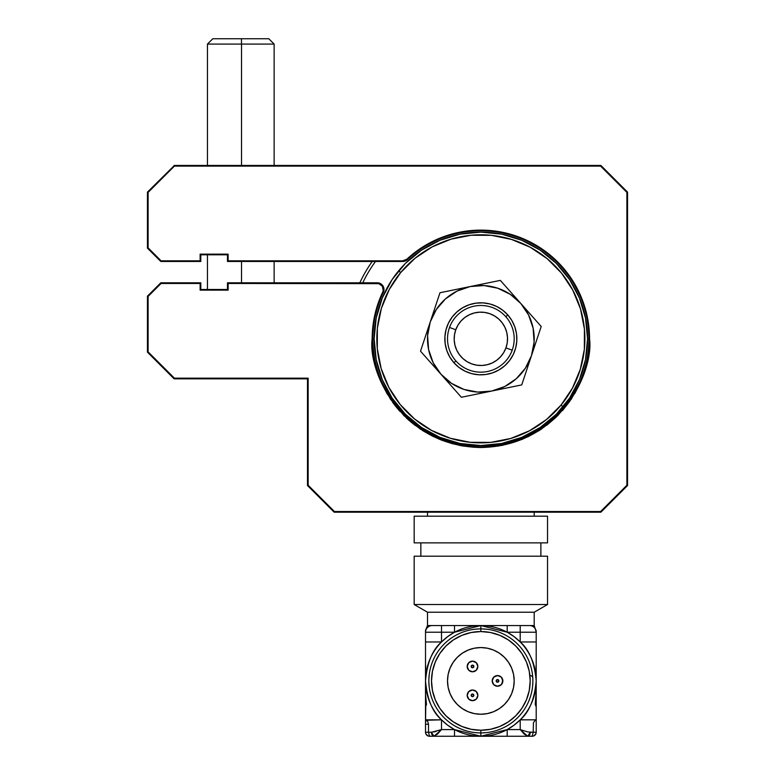 <?xml version="1.0" encoding="UTF-8"?>
<svg xmlns="http://www.w3.org/2000/svg" width="775" height="775" viewBox="0 0 775 775"><rect width="100%" height="100%" fill="white"/><g stroke="black" fill="none" stroke-linecap="round" stroke-linejoin="round"><path stroke-width="1.16" d="M398.631 270.843A106.688 106.688 0 0 1 548.836 256.593A106.688 106.688 0 0 1 563.086 406.807A106.688 106.688 0 0 0 548.836 256.593A106.688 106.688 0 0 0 398.631 270.843L400.685 272.538A104.024 104.024 0 0 1 547.14 258.647A104.024 104.024 0 0 1 561.032 405.102L563.086 406.807L561.032 405.102L572.415 388.188L580.291 369.375L584.34 349.389L584.418 328.997L580.514 308.983L572.773 290.121L561.507 273.12L547.14 258.647L530.226 247.254L511.413 239.388L491.427 235.338L471.035 235.261L451.021 239.165L432.15 246.905L415.158 258.172L400.685 272.538L389.292 289.453L381.416 308.266L377.367 328.251L377.299 348.643L381.203 368.658L388.934 387.529L400.2 404.521L414.577 418.994L431.491 430.387L450.294 438.253L470.289 442.312L490.682 442.38L510.696 438.476L529.558 430.745L546.559 419.469L561.032 405.102A104.024 104.024 0 0 1 414.577 418.994A104.024 104.024 0 0 1 400.685 272.538L398.631 270.843A106.688 106.688 0 0 0 412.872 421.048A106.688 106.688 0 0 0 563.086 406.807A106.688 106.688 0 0 1 412.872 421.048A106.688 106.688 0 0 1 398.631 270.843M525.905 625.561L480.858 625.561L480.858 628.893A52.012 52.012 0 0 1 532.871 680.905A52.012 52.012 0 0 1 480.858 732.917L480.858 736.25A55.345 55.345 0 0 0 507.189 632.226A55.345 55.345 0 0 0 480.858 625.561L454.518 625.561L454.518 632.226L447.659 636.624L441.517 641.971L425.514 641.971L425.514 680.905C427.132 662.712 432.469 649.731 441.517 641.971L441.517 632.226L425.514 632.226L425.514 661.569L425.514 641.971L441.517 641.971L441.517 632.226L454.518 632.226L480.858 625.561L441.517 625.561L441.517 632.226L454.518 632.226L454.518 625.561L432.179 625.561A6.665 6.665 0 0 0 425.514 632.226L425.514 661.569M483.668 628.971L484.53 629.164M532.793 683.715L532.599 684.577M480.858 631.557A49.348 49.348 0 0 1 530.197 680.905A49.348 49.348 0 0 1 480.858 730.244L480.858 732.917A52.012 52.012 0 0 0 532.871 680.905A52.012 52.012 0 0 0 480.858 628.893L480.858 631.557L490.478 632.507L499.739 635.316L508.274 639.879L515.743 646.011L521.885 653.49L526.448 662.024L529.257 671.276L530.197 680.905L529.257 690.535L526.448 699.786L521.885 708.321L515.743 715.8L508.274 721.932L499.739 726.495L490.478 729.304L480.858 730.244L471.229 729.304L461.968 726.495L453.443 721.932L445.964 715.8L439.822 708.321L435.269 699.786L432.46 690.535L431.51 680.905L432.46 671.276L435.269 662.024L439.822 653.49L445.964 646.011L453.443 639.879L461.968 635.316L471.229 632.507L480.858 631.557L480.858 628.893A52.012 52.012 0 0 0 428.846 680.905A52.012 52.012 0 0 0 480.858 732.917L480.858 730.244A49.348 49.348 0 0 1 431.51 680.905A49.348 49.348 0 0 1 480.858 631.557M480.858 647.561A33.344 33.344 0 0 1 514.193 680.905A33.344 33.344 0 0 1 480.858 714.24L487.359 713.601L493.617 711.712L499.381 708.621L504.428 704.475L508.574 699.428L511.655 693.664L513.554 687.406L514.193 680.905L513.554 674.395L511.655 668.147L508.574 662.383L504.428 657.326L499.381 653.18L493.617 650.099L487.359 648.2L480.858 647.561L474.348 648.2L468.1 650.099L462.336 653.18L457.279 657.326L453.133 662.383L450.052 668.147L448.153 674.395L447.514 680.905L448.153 687.406L450.052 693.664L453.133 699.428L457.279 704.475L462.336 708.621L468.1 711.712L474.348 713.601L480.858 714.24A33.344 33.344 0 0 1 447.514 680.905A33.344 33.344 0 0 1 480.858 647.561L476.509 647.852M472.517 690.002A5.338 5.338 0 0 1 477.855 695.34A5.338 5.338 0 0 1 472.517 700.678L476.296 699.108L477.855 695.34L476.296 691.571L472.517 690.002L468.749 691.571L467.189 695.34L468.749 699.108L472.517 700.678A5.338 5.338 0 0 1 467.189 695.34A5.338 5.338 0 0 1 472.517 690.002M472.517 696.677A1.337 1.337 0 0 0 473.854 695.34A1.337 1.337 0 0 0 472.517 694.003A1.337 1.337 0 0 1 473.854 695.34A1.337 1.337 0 0 1 472.517 696.677A1.337 1.337 0 0 1 471.19 695.34A1.337 1.337 0 0 1 472.517 694.003A1.337 1.337 0 0 0 471.19 695.34A1.337 1.337 0 0 0 472.517 696.677L471.19 695.34L472.517 694.003L473.854 695.34L472.517 696.677M497.531 675.567A5.338 5.338 0 0 1 502.859 680.905A5.338 5.338 0 0 1 497.531 686.233L501.299 684.674L502.859 680.905L501.299 677.127L497.531 675.567L493.752 677.127L492.193 680.905L493.752 684.674L497.531 686.233A5.338 5.338 0 0 1 492.193 680.905A5.338 5.338 0 0 1 497.531 675.567M497.531 682.232A1.337 1.337 0 0 0 498.858 680.905A1.337 1.337 0 0 0 497.531 679.568A1.337 1.337 0 0 1 498.858 680.905A1.337 1.337 0 0 1 497.531 682.232A1.337 1.337 0 0 1 496.194 680.905A1.337 1.337 0 0 1 497.531 679.568A1.337 1.337 0 0 0 496.194 680.905A1.337 1.337 0 0 0 497.531 682.232L496.194 680.905L497.531 679.568L498.858 680.905L497.531 682.232M472.517 661.133A5.338 5.338 0 0 1 477.855 666.471A5.338 5.338 0 0 1 472.517 671.799L476.296 670.239L477.855 666.471L476.296 662.693L472.517 661.133L468.749 662.693L467.189 666.471L468.749 670.239L472.517 671.799A5.338 5.338 0 0 1 467.189 666.471A5.338 5.338 0 0 1 472.517 661.133M472.517 667.798A1.337 1.337 0 0 0 473.854 666.471A1.337 1.337 0 0 0 472.517 665.134A1.337 1.337 0 0 1 473.854 666.471A1.337 1.337 0 0 1 472.517 667.798A1.337 1.337 0 0 1 471.19 666.471A1.337 1.337 0 0 1 472.517 665.134A1.337 1.337 0 0 0 471.19 666.471A1.337 1.337 0 0 0 472.517 667.798L471.19 666.471L472.517 665.134L473.854 666.471L472.517 667.798M427.509 625.561L427.509 612.221L414.17 604.519L414.17 556.208L547.538 556.208L547.538 604.519L534.198 612.221L534.198 625.561L534.198 612.221L547.538 604.519L547.538 556.208L414.17 556.208L414.17 604.519L547.538 604.519L414.17 604.519L427.509 612.221L534.198 612.221L427.509 612.221L427.509 625.561L432.179 625.561L427.509 625.561L425.514 630.317L425.514 632.226L441.517 632.226L441.517 625.561L435.802 625.561M420.844 556.208L420.844 542.868L420.844 556.208M540.873 542.868L540.873 556.208L540.873 542.868M414.17 542.868L414.17 516.198L547.538 516.198L547.538 542.868L547.538 516.198L414.17 516.198L414.17 542.868L547.538 542.868L414.17 542.868M425.775 706.907L425.514 724.247L425.514 720.246L427.713 721.37L428.517 724.247L425.514 724.247L425.514 732.249L428.517 732.249L429.515 736.25A4.001 4.001 0 0 1 425.814 733.78L425.514 732.249A4.001 4.001 0 0 0 429.515 736.25L480.858 736.25L454.518 729.585L454.518 736.25L454.518 729.585L441.517 729.585L431.452 732.249L433.971 736.25L441.517 729.585L437.42 734.138L433.971 736.25L507.189 736.25L507.189 729.585L480.858 736.25L480.858 732.917A52.012 52.012 0 0 1 428.846 680.905A52.012 52.012 0 0 1 480.858 628.893L480.858 625.561L507.189 632.226L520.199 632.226L520.199 641.971C529.248 649.731 534.576 662.712 536.203 680.905L536.203 641.971L520.199 641.971L536.203 641.971L536.203 632.226L520.199 632.226L520.199 641.971L514.058 636.624L507.189 632.226L507.189 625.561L480.858 625.561A55.345 55.345 0 0 0 425.514 680.905L425.591 694.904L426.483 704.456L425.514 706.907L425.514 702.906L426.366 702.906M425.514 706.907L425.514 719.83L441.517 719.83L447.659 725.187L454.518 729.585L441.517 729.585L441.517 719.83C432.469 712.07 427.132 699.098 425.514 680.905L425.514 706.606M529.538 625.561L534.198 625.561L529.538 625.561A6.665 6.665 0 0 1 536.203 632.226A6.665 6.665 0 0 0 529.538 625.561L520.199 625.561L520.199 632.226L520.199 625.561L507.189 625.561L507.189 632.226L536.203 632.226L536.203 680.905C534.576 699.098 529.248 712.07 520.199 719.83L520.199 729.585L507.189 729.585L507.189 736.25L527.746 736.25L524.288 734.138L527.746 736.25L530.255 732.249L533.2 732.249L533.433 722.639L535.283 720.246L536.203 720.246L536.203 732.249L533.2 732.249L536.203 732.249L535.893 733.78A4.001 4.001 0 0 1 532.202 736.25A4.001 4.001 0 0 0 536.203 732.249L536.203 720.246L536.203 732.249M536.203 692.773L536.203 680.905L536.126 694.904L535.234 704.446L536.203 706.907L536.203 719.83L536.203 677.573L536.203 706.907L535.234 704.446L536.203 690.903M536.203 673.572L536.048 665.57M425.659 665.57L425.514 680.905A55.345 55.345 0 0 0 480.858 736.25L532.202 736.25L533.2 732.249L527.94 731.978L520.199 729.585L507.189 729.585L514.058 725.187L520.199 719.83L536.203 719.83L520.199 719.83L520.199 729.585L527.746 736.25L532.202 736.25L532.202 735.63M429.515 735.63L429.515 736.25L427.974 735.95L425.814 733.78M425.514 630.608L425.514 632.226A6.665 6.665 0 0 1 432.179 625.561M425.514 732.249L425.514 724.247L425.514 732.249L431.452 732.249L428.517 732.249L428.517 724.247M438.863 730.505L441.517 729.585L441.517 719.83L426.424 720.246M425.514 702.906L425.514 665.57L425.514 702.906M473.215 625.561L480.858 625.561M536.203 631.916L534.198 625.561M433.777 731.978L436.267 731.338L433.777 731.978M429.515 736.25L433.971 736.25L437.42 734.138M535.893 733.78L533.733 735.95L532.202 736.25M536.203 630.598L536.203 631.606M536.203 692.075L536.203 706.606M432.13 688.704L432.828 692.23M438.573 706.345L440.171 708.825M460.873 726.02L464.089 727.318M429.118 684.577L428.933 683.938M431.801 686.233A49.348 49.348 0 0 0 475.521 729.963M477.778 732.821L477.177 732.646M473.05 632.177L469.534 632.875M455.419 638.619L452.939 640.218M435.734 660.92L434.446 664.136M477.177 629.164L477.923 628.971M475.521 631.848A49.348 49.348 0 0 0 431.801 675.567M428.924 678.096L429.118 677.224M529.577 673.097L528.879 669.581M523.135 655.466L521.546 652.986M500.834 635.781L497.618 634.493M532.599 677.224L532.793 678.096A2.664 2.664 -93.1 0 0 532.599 677.224M530.129 675.567A2.664 2.664 -93.1 0 1 532.105 676.439M488.657 729.624L492.183 728.936M506.298 723.191L508.778 721.593M525.973 700.891L527.262 697.665M484.53 732.646L483.668 732.84M477.448 693.296L477.855 695.34L476.296 699.108M493.094 683.87L492.6 682.949M492.6 678.861L493.752 677.127M502.452 678.861L502.452 682.949M476.296 662.693L477.855 666.471L477.448 668.505M480.858 714.24L485.208 713.959M493.617 711.712L499.381 708.621M508.574 699.428L511.655 693.664M514.193 680.905L513.912 676.556M511.655 668.147L508.574 662.383M499.381 653.18L493.617 650.099M468.1 650.099L462.336 653.18M453.133 662.383L450.052 668.147M447.514 680.905L447.795 685.255M450.052 693.664L453.133 699.428M462.336 708.621L468.1 711.712M524.288 734.138L520.199 729.585L522.854 730.505M535.283 720.246L536.203 720.246M530.255 732.249A4.001 2.519 90 0 1 527.746 736.25M433.971 736.25A4.001 2.519 -90 0 1 431.452 732.249M512.207 350.174A33.344 33.344 0 0 1 469.505 370.169A33.344 33.344 0 0 1 449.51 327.476A33.344 33.344 0 0 0 469.505 370.169A33.344 33.344 0 0 0 512.207 350.174L505.939 347.897A26.67 26.67 0 0 1 471.772 363.901A26.67 26.67 0 0 1 455.778 329.743L449.51 327.476L455.778 329.743L454.489 334.81L454.208 340.031L454.954 345.204L456.698 350.135L459.372 354.63L462.869 358.515L467.054 361.644L471.772 363.901L476.848 365.19L482.069 365.471L487.243 364.715L492.173 362.981L496.668 360.307L500.553 356.81L503.682 352.615L505.939 347.897L507.228 342.831L507.499 337.609L506.753 332.436L505.009 327.505L502.336 323.01L498.838 319.126L494.653 315.997L489.936 313.739L484.869 312.451L479.647 312.18L474.474 312.926L469.543 314.669L465.048 317.343L461.164 320.84L458.025 325.025L455.778 329.743A26.67 26.67 0 0 1 489.936 313.739A26.67 26.67 0 0 1 505.939 347.897L512.207 350.174A33.344 33.344 0 0 0 492.202 307.472A33.344 33.344 0 0 0 449.51 327.476A33.344 33.344 0 0 1 492.202 307.472A33.344 33.344 0 0 1 512.207 350.174M507.79 314.931L505.794 316.694L507.79 314.931A36.008 36.008 0 0 1 504.748 365.761A36.008 36.008 0 0 1 453.918 362.719A36.008 36.008 0 0 1 456.959 311.879A36.008 36.008 0 0 1 507.79 314.931L511.936 320.637L514.891 327.05L516.528 333.918L516.799 340.971L515.685 347.946L513.244 354.562L509.543 360.578L504.748 365.761L499.032 369.907L492.619 372.853L485.76 374.499L478.708 374.771L471.733 373.657L465.116 371.206L459.1 367.515L453.918 362.719L455.913 360.947L453.918 362.719L449.771 357.004L446.826 350.591L445.179 343.722L444.908 336.67L446.022 329.695L448.473 323.078L452.164 317.062L456.959 311.879L462.675 307.743L469.088 304.788L475.957 303.151L483.009 302.88L489.974 303.984L496.601 306.435L502.617 310.136L507.79 314.931M430.241 321.964A53.349 53.349 0 0 1 470.154 286.556L439.977 292.737L430.241 321.964L427.606 335.633L428.594 349.525L433.147 362.69L440.946 374.218L461.387 397.265L521.73 384.904L541.202 326.459L500.33 280.385L470.154 286.556A53.349 53.349 0 0 1 531.466 355.686A53.349 53.349 0 0 1 440.946 374.218L451.467 383.344L463.993 389.438L477.671 392.073L491.553 391.084L504.719 386.531L516.257 378.733L525.382 368.212L531.466 355.686L534.111 342.007L533.113 328.116L528.569 314.96L520.761 303.422L510.241 294.297L497.715 288.213L484.046 285.568L470.154 286.556L456.988 291.109L445.46 298.918L436.335 309.438L430.241 321.964L420.505 351.182L440.946 374.218A53.349 53.349 0 0 1 430.241 321.964L420.505 351.182L430.241 321.964M439.977 292.737L435.114 307.346L439.977 292.737L455.07 289.647L439.977 292.737M500.33 280.385L455.07 289.647L500.33 280.385L541.202 326.459L500.33 280.385M521.73 384.904L541.202 326.459L521.73 384.904L506.647 387.994L521.73 384.904M461.387 397.265L506.647 387.994L461.387 397.265L451.195 385.776L461.387 397.265M420.505 351.182L451.186 385.766L420.505 351.182M234.011 261.466L227.463 261.466L227.463 254.801L228.131 254.132L200.124 254.132L200.793 254.801L227.463 254.801L227.463 261.466L402.787 261.466A6.665 6.665 0 0 0 407.321 259.683A108.025 108.025 0 0 1 588.884 338.82L589.552 338.82A108.694 108.694 0 0 0 406.865 259.199L407.321 259.683A108.025 108.025 0 0 1 588.884 338.82C593.224 370.421 560.809 445.373 480.858 446.846C400.898 445.373 368.483 370.421 372.833 338.82L374.16 338.82L376.214 359.639L382.288 379.653L392.14 398.098L405.412 414.267L421.581 427.529L440.026 437.391L460.04 443.465L480.858 445.518L501.667 443.465L521.682 437.391L540.127 427.529L556.295 414.267L569.567 398.098L579.429 379.653L585.493 359.639L587.547 338.82L588.884 338.82L587.547 338.82L585.493 318.012L579.429 297.997L569.567 279.543L556.295 263.384L540.127 250.112L521.682 240.25L501.667 234.176L480.858 232.132L460.04 234.176L440.026 240.25L421.581 250.112L405.412 263.384L392.14 279.543L382.288 297.997L376.214 318.012L374.16 338.82L372.833 338.82A108.025 108.025 0 0 1 383.334 292.349L382.734 292.059A108.694 108.694 0 0 0 372.165 338.82C367.796 370.615 400.404 446.032 480.858 447.514C561.303 446.032 593.921 370.615 589.552 338.82L588.884 338.82A108.025 108.025 0 0 1 480.858 446.846A108.025 108.025 0 0 1 372.833 338.82L372.165 338.82L372.833 338.82A108.025 108.025 0 0 1 383.334 292.349A6.665 6.665 0 0 0 377.318 282.807L227.463 282.807L228.131 283.476L377.318 283.476L377.318 282.807L227.463 282.807L227.463 289.472L200.793 289.472L200.124 290.141L228.131 290.141L227.463 289.472L227.463 282.807L235.929 282.807M372.213 261.466A133.368 133.368 0 0 0 359.823 282.807A133.368 133.368 0 0 1 372.213 261.466M362.768 282.807A130.694 130.694 0 0 1 375.507 261.466M427.509 512.197L427.509 516.198L427.509 512.197M534.198 516.198L534.198 512.197L534.198 516.198M427.509 431.22L427.48 431.278A106.756 106.756 0 0 0 534.237 431.278M497.783 445.518L486.564 445.518L486.564 446.7L486.564 445.518L463.934 445.518M227.463 289.472L200.793 289.472L200.793 282.807L160.783 282.807L147.444 296.147L147.444 352.16L174.113 378.83L174.394 378.161L148.112 351.879L147.444 352.16L174.113 378.83L174.394 378.161L174.113 378.83L307.481 378.83L308.15 378.161L174.394 378.161L148.112 351.879L148.112 296.418L161.055 283.476L200.124 283.476L200.793 282.807L160.783 282.807L161.055 283.476L160.783 282.807L147.444 296.147L148.112 296.418L161.055 283.476L200.124 283.476L200.124 290.141L228.131 290.141L228.131 283.476L378.82 283.669L382.395 286.275L383.208 290.625L374.838 314.853L372.165 338.82L374.248 360.026L380.438 380.418L390.484 399.212L403.998 415.681L420.467 429.195L439.26 439.241L459.653 445.422L480.858 447.514L502.064 445.422L522.447 439.241L541.241 429.195L557.709 415.681L571.233 399.212L581.279 380.418L587.46 360.026L589.552 338.82L588.409 323.117L585.009 307.743L579.429 293.028L571.776 279.271L562.224 266.755L550.957 255.76L538.228 246.498L524.288 239.184L509.437 233.953L493.985 230.921L478.262 230.156L462.588 231.677L447.301 235.435L432.721 241.364L419.149 249.347L406.865 259.199L402.787 260.807L228.131 260.807L227.463 261.466L402.787 261.466L402.787 260.807L228.131 260.807L228.131 254.132L200.124 254.132L200.124 260.807L200.793 261.466L200.793 254.801L200.124 254.132L200.124 260.807L161.055 260.807L160.783 261.466L200.793 261.466L200.124 260.807L161.055 260.807L148.112 247.855L148.112 192.394L147.444 192.123L147.444 248.136L160.783 261.466L200.793 261.466L200.793 254.801L227.463 254.801M174.113 378.83L307.481 378.83L307.481 485.528L334.151 512.197L600.887 512.197L627.556 485.528L627.556 192.123L600.887 165.443L174.113 165.443L174.394 166.112L600.606 166.112L600.887 165.443L174.113 165.443L174.394 166.112L600.606 166.112L626.888 192.394L627.556 192.123L600.887 165.443L600.606 166.112L626.888 192.394L626.888 485.247L627.556 485.528L627.556 192.123L626.888 192.394L626.888 485.247L600.606 511.529L334.432 511.529L308.15 485.247L307.481 485.528L334.151 512.197L334.432 511.529L308.15 485.247L308.15 378.161L174.394 378.161M174.201 165.647L147.444 192.123M148.112 192.394L174.394 166.112M372.165 338.82L374.248 360.026L380.438 380.418L374.248 360.026L372.165 338.82M420.467 429.195L439.26 439.241L420.467 429.195M459.653 445.422L480.858 447.514L502.064 445.422L480.858 447.514L459.653 445.422M522.447 439.241L541.241 429.195L522.447 439.241M587.46 360.026L589.552 338.82L588.409 323.117L585.009 307.743L579.429 293.028L585.009 307.743L588.409 323.117L589.552 338.82L587.46 360.026M571.776 279.271L562.224 266.755L571.776 279.271M550.957 255.76L538.228 246.498L550.957 255.76M524.288 239.184L509.437 233.953L493.985 230.921L509.437 233.953L524.288 239.184M478.262 230.156L462.588 231.677L478.262 230.156M334.151 512.197L600.887 512.197L600.606 511.529L334.432 511.529L334.151 512.197M626.888 485.247L600.606 511.529L600.887 512.197L627.556 485.528L626.888 485.247M241.529 44.088L241.529 165.443L241.529 44.088L274.137 44.088L241.529 44.088L241.412 38.75L241.529 44.088L207.458 44.088L241.529 44.088M241.529 261.466L241.529 282.807L241.529 261.466M274.137 165.443L274.137 44.088L268.809 38.75L212.796 38.75L268.799 38.75M382.734 292.059L375.817 310.862M375.807 310.901L375.255 313.081M373.792 320.065L372.475 330.567M372.475 330.654L372.223 335.313M372.3 344.313L373.472 355.618M375.323 364.851L376.776 370.14M376.815 370.266L378.617 375.71M382.191 384.429L387.5 394.485M392.644 402.332L395.163 405.683M395.202 405.742L399.813 411.254M406.294 417.909L408.89 420.273M408.968 420.341L415.138 425.397M422.646 430.619L432.983 436.403M441.111 439.987L452.784 443.833M461.009 445.683L462.326 445.925M462.472 445.945L474.242 447.311M481.624 447.514L498.8 446.022M502.2 445.392L522.011 439.425M527.717 436.897L539.322 430.454M539.352 430.435L540.33 429.796M546.879 425.165L556.498 416.873M562.495 410.576L569.925 401.121M574.788 393.506L580.126 383.092M583.527 374.509L585.726 367.379M585.774 367.214L586.723 363.465M588.448 354.282L589.475 342.928M589.281 331.254L588.961 327.515M588.942 327.379L588.748 325.626M578.373 290.809L577.607 289.288M577.53 289.143L575.767 285.849M568.802 274.941L566.854 272.354M555.878 260.168L552.217 256.835M537.559 246.092L534.595 244.338M521.197 237.896L515.559 235.823M503.256 232.461L497.347 231.386M482.602 230.146L479.715 230.136M479.657 230.136L479.086 230.146M460.989 231.958L459.837 232.18M459.74 232.2L456.194 232.965M443.252 236.84L437.526 239.136M425.998 244.987L421.213 247.952M274.137 261.466L274.137 282.807M207.458 165.443L207.458 44.088L212.796 38.75M207.458 254.801L207.458 289.472"/></g></svg>
